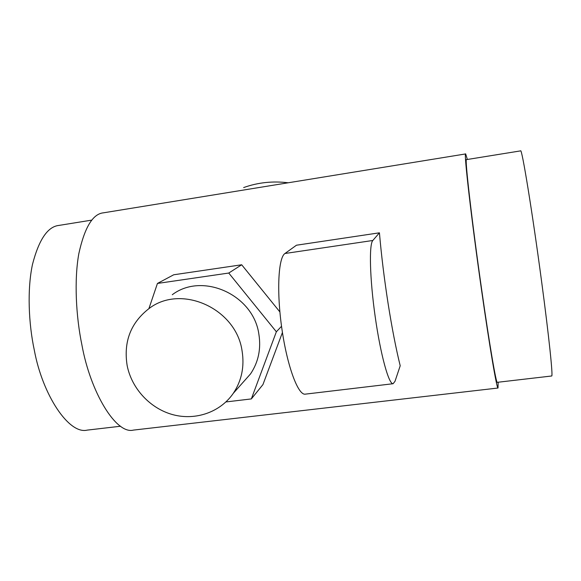 <?xml version="1.0" encoding="UTF-8"?>
<svg xmlns="http://www.w3.org/2000/svg" width="581" height="581" viewBox="0 0 581 581"><rect width="100%" height="100%" fill="white"/><g stroke="black" fill="none" stroke-linecap="round" stroke-linejoin="round"><path stroke-width="0.87" d="M127.159 365.609C131.734 388.74 150.356 408.675 173.015 414.711C195.674 420.753 220.337 412.205 233.315 393.293C241.696 380.664 244.616 366.48 242.052 350.757C236.068 308.489 181.374 283.884 149.295 308.351C130.747 322.622 123.368 341.708 127.159 365.609M242.161 383.329L250.564 373.873C258.443 362.036 261.203 348.774 258.857 334.097C253.389 294.647 202.391 271.814 172.281 294.727M372.828 240.483C368.964 244.332 369.777 278.698 375.188 316.674C380.548 354.671 388.82 384.528 393.097 383.721L395 381.318L400.207 365.776C396.017 348.818 391.979 328.083 388.101 303.558C384.266 278.873 381.376 255.299 379.429 232.814L372.828 240.483L284.944 253.505L296.455 245.218L379.429 232.814M305.381 394.129L305.178 394.158C298.089 395.283 287.254 366.313 281.923 329.049C276.505 291.815 278.27 257.717 284.944 253.505M243.635 187.569C257.935 182.47 272.779 180.88 288.176 182.783M497.263 382.327C496.167 383.467 489.463 344.439 481.7 289.854C471.888 221.296 464.531 156.739 466.499 159.615L520.598 150.878C521.789 147.443 532.407 212.261 541.637 281.749C549.038 337.045 553.141 376.844 551.689 375.987L497.263 382.327M103.396 212.835C92.778 213.873 84.594 227.483 78.827 253.657C74.063 280.078 75.988 316.442 81.899 344.889C90.462 392.4 116.12 434.682 133.412 430.1L133.95 430.034M467.364 159.47L465.679 153.921C463.609 150.849 471.329 218.667 481.671 290.928C489.841 348.375 496.871 389.226 498.019 388.021L498.157 382.225M91.834 220.105L58.913 225.421C47.722 226.597 38.92 239.583 32.492 264.377C27.111 289.389 28.585 323.617 34.344 350.336C42.587 395 68.899 434.69 87.179 430.122L87.738 430.056M282.431 332.492L262.939 384.593L251.341 398.922L276.36 331.78L281.531 326.282M225.922 401.943L251.341 398.922M276.36 331.78L228.754 273.041L241.689 264.776L173.726 274.777L157.444 283.441L148.896 308.634M228.754 273.041L157.444 283.441M241.689 264.776L279.889 311.939M250.564 373.873L233.315 393.293M305.178 394.158L393.097 383.721M498.019 388.021L133.412 430.1M465.679 153.921L103.403 212.835M120.608 426.229L87.186 430.122"/></g></svg>
